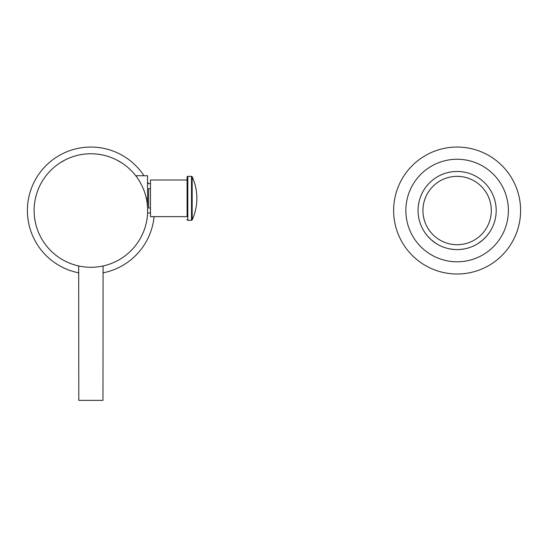 <?xml version="1.0" encoding="UTF-8"?>
<svg xmlns="http://www.w3.org/2000/svg" width="548" height="548" viewBox="0 0 548 548"><rect width="100%" height="100%" fill="white"/><g stroke="black" fill="none" stroke-linecap="round" stroke-linejoin="round"><path stroke-width="0.82" d="M147.563 207.363L147.631 211.85M147.59 213.117L147.556 213.72M147.522 214.309L147.474 214.967M147.439 215.419L147.337 216.467M147.22 217.453L147.097 218.405M146.967 219.296L146.83 220.111M146.713 220.796L146.617 221.31M146.953 201.671A56.766 56.766 0 0 1 128.855 252.724M146.837 220.084L146.974 219.255M147.104 218.351L147.234 217.398M147.344 216.405L147.439 215.364M147.46 215.165L147.522 214.261M147.57 213.501L147.59 213.083M146.015 197.006L146.754 200.493A56.766 56.766 0 0 0 121.834 162.941M117.409 160.338A56.766 56.766 0 0 0 64.691 160.16M59.835 163.003A56.766 56.766 0 0 0 52.909 168.332M146.323 198.321L147.542 198.321L147.542 207.034L147.542 175.737L135.733 175.737L135.253 175.127L135.836 175.86M137.349 177.915L138.123 179.045M138.322 179.354L139.487 181.203M139.548 181.299L140.884 183.655M142.418 186.717L142.713 187.382M143.843 190.088L145.042 193.533M147.645 210.528A56.766 56.766 0 0 1 90.879 267.294A56.766 56.766 0 0 1 34.113 210.528A56.766 56.766 0 0 1 90.879 153.762A56.766 56.766 0 0 1 147.645 210.528M79.59 266.157L78.672 265.965L78.796 400.362L102.969 400.362L103.086 265.965L102.168 266.157M102.099 266.17L101.044 266.376M100.25 266.513L99.517 266.636M82.248 266.636L81.508 266.513M80.72 266.376L79.659 266.17M34.75 202.048L35.065 200.198M37.826 190.341L38.1 189.629M59.821 163.016L64.808 160.105M69.986 157.749L70.863 157.406M80.549 154.707L83.18 154.283M85.783 153.988L88.351 153.817M89.619 153.776L90.879 153.762M93.413 153.817L95.982 153.988M98.585 154.283L101.209 154.707M110.902 157.406L111.778 157.749M116.957 160.105L121.944 163.016M143.665 189.629L143.939 190.341M146.7 200.198L147.008 202.048M147.542 214.015C147.542 223.084 147.542 223.084 147.542 214.015M150.467 208.007L148.638 208.007L148.638 188.628L150.467 188.628M187.094 180.004L150.467 180.004L150.467 216.631L187.094 216.631L187.094 177.079L187.094 216.631M192.177 176.771L192.177 219.864A51.882 51.882 0 0 0 192.177 176.771A0.733 0.733 -0 0 0 191.512 176.346L187.827 176.346A0.733 0.733 0 0 0 187.094 177.079M187.827 176.346L187.827 220.296A0.733 0.733 0 0 1 187.094 219.563M187.827 220.296L191.512 220.296A0.733 0.733 180 0 0 192.177 219.864M154.07 216.631A63.479 63.479 0 0 1 102.969 272.849M78.796 272.849A63.479 63.479 0 0 1 72.726 149.7A63.479 63.479 0 0 1 143.98 175.737M148.398 183.669A63.479 63.479 0 0 0 147.542 181.902M520.6 210.528A63.479 63.479 0 0 1 457.121 274.007A63.479 63.479 0 0 1 393.635 210.528A63.479 63.479 0 0 1 457.121 147.049A63.479 63.479 0 0 1 520.6 210.528M508.393 210.528A51.272 51.272 0 0 1 457.121 261.8A51.272 51.272 0 0 1 405.849 210.528A51.272 51.272 0 0 1 457.121 159.256A51.272 51.272 0 0 1 508.393 210.528M496.187 210.528A39.066 39.066 0 0 0 457.121 171.462A39.066 39.066 0 0 0 418.055 210.528A39.066 39.066 0 0 0 457.121 249.593A39.066 39.066 0 0 0 496.187 210.528A39.066 39.066 0 0 1 457.121 249.593A39.066 39.066 0 0 1 418.055 210.528M422.029 227.701L423.035 229.619L422.029 227.694M423.077 229.687L424.186 231.544M490.049 231.544L491.166 229.687M491.2 229.619L492.207 227.701L491.2 229.619M492.426 227.242L493.33 225.173L492.426 227.242M491.152 229.701L490.07 231.516M489.337 232.626L486.966 235.736M486.679 236.065L483.041 239.757M482.946 239.839L478.164 243.435M472.588 246.401L471.972 246.655M464.766 248.833L460.847 249.415M453.388 249.415L449.47 248.833M442.263 246.655L441.654 246.401M436.071 243.435L431.29 239.832M431.201 239.757L427.556 236.065M427.276 235.736L424.906 232.626M424.166 231.509L423.083 229.708M191.512 176.346L191.512 220.296M422.94 210.528A34.181 34.181 0 0 0 457.121 244.709A34.181 34.181 0 0 0 491.303 210.528A34.181 34.181 0 0 0 457.121 176.346A34.181 34.181 0 0 0 422.94 210.528M150.467 212.966L147.597 212.966M150.467 183.669L147.542 183.669"/></g></svg>
